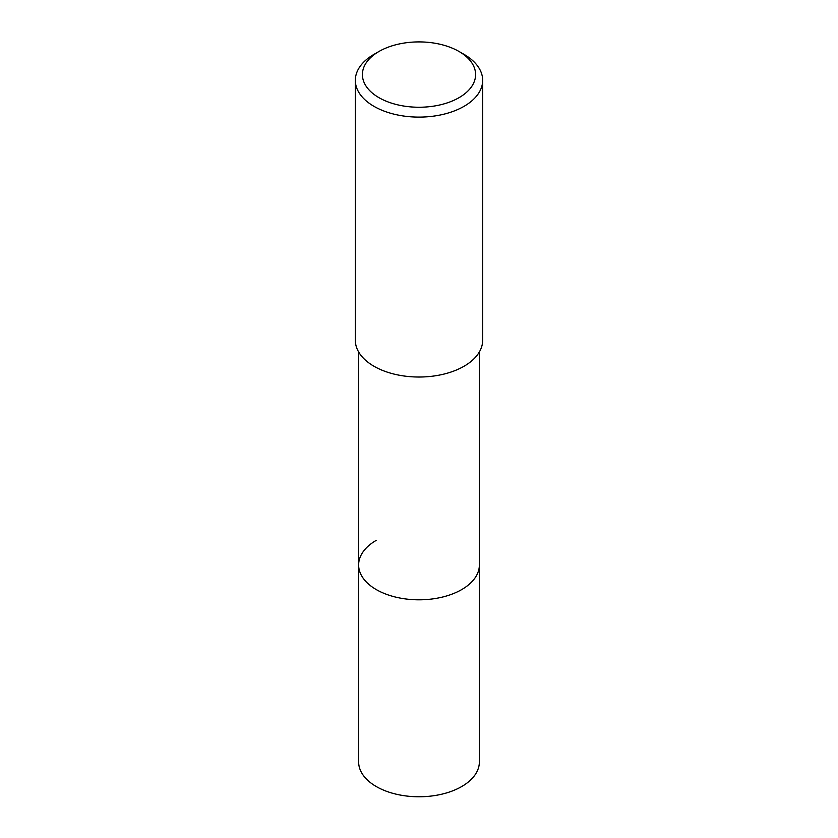 <?xml version="1.0" encoding="UTF-8"?>
<svg xmlns="http://www.w3.org/2000/svg" width="838" height="838" viewBox="0 0 838 838"><rect width="100%" height="100%" fill="white"/><g stroke="black" fill="none" stroke-linecap="round" stroke-linejoin="round"><path stroke-width="1.26" d="M358.633 351.96L358.633 761.92A60.367 34.85 0 0 0 395.903 794.12A60.367 34.85 0 0 0 461.686 786.557A60.367 34.85 0 0 0 479.367 761.92L479.367 564.959A60.367 34.85 180 0 1 461.686 589.596A60.367 34.85 180 0 1 395.903 597.159A60.367 34.85 180 0 1 358.633 564.959A60.367 34.85 180 0 1 376.314 540.311M358.633 564.959A60.367 34.85 0 0 0 395.903 597.159A60.367 34.85 0 0 0 461.686 589.596A60.367 34.85 0 0 0 479.367 564.959L479.367 351.96M355.333 80.354L355.333 340.27A63.667 36.757 0 0 0 394.635 374.23A63.667 36.757 0 0 0 464.022 366.258A63.667 36.757 0 0 0 482.667 340.27L482.667 80.354A63.667 36.757 180 0 1 464.022 106.342A63.667 36.757 180 0 1 394.635 114.314A63.667 36.757 180 0 1 355.333 80.354A63.667 36.757 180 0 1 373.978 54.355L378.986 51.474A56.596 32.672 180 0 1 459.015 51.474A56.596 32.672 180 0 1 459.015 97.679A56.596 32.672 180 0 1 378.986 97.679A56.596 32.672 180 0 1 378.986 51.474L373.978 54.355M459.015 51.474L464.022 54.355A63.667 36.757 180 0 1 482.667 80.354"/></g></svg>
